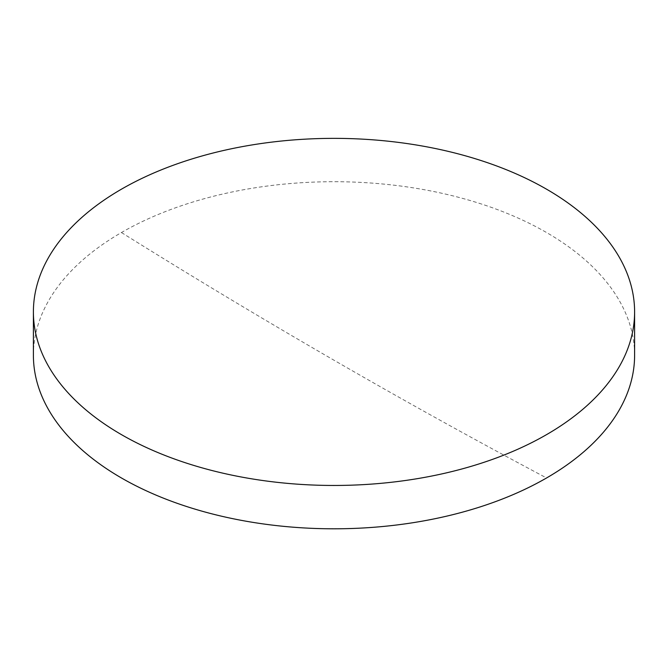 <?xml version="1.0" encoding="UTF-8"?>
<svg xmlns="http://www.w3.org/2000/svg" width="668" height="668" viewBox="0 0 668 668"><rect width="100%" height="100%" fill="white"/><g stroke="black" fill="none" stroke-linecap="round" stroke-linejoin="round"><path stroke-width="0.5" stroke-dasharray="3.34 2.5" d="M33.4 355.251A300.6 173.546 180 0 1 121.442 232.539A300.6 173.546 180 0 1 546.558 232.539A300.6 173.546 180 0 1 634.6 355.251M121.442 232.539A7425.054 4286.882 -120 0 0 546.558 477.971"/><path stroke-width="1" d="M634.6 311.906L634.6 355.251A300.6 173.546 180 0 1 546.558 477.971A300.6 173.546 180 0 1 121.442 477.971A300.6 173.546 180 0 1 33.4 355.251L33.4 311.906A300.6 173.546 180 0 1 218.962 151.569A300.6 173.546 180 0 1 546.558 189.194A300.6 173.546 180 0 1 634.6 311.906A300.6 173.546 180 0 1 449.038 472.251A300.6 173.546 180 0 1 121.442 434.626A300.6 173.546 180 0 1 33.4 311.906"/></g></svg>

